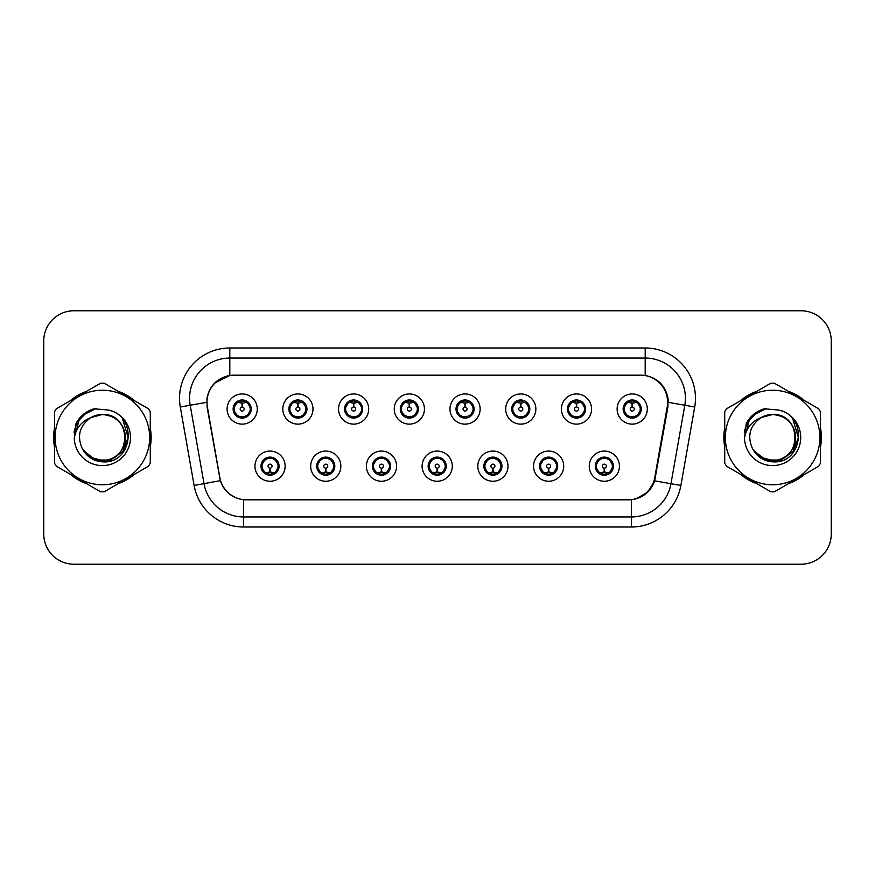 <?xml version="1.0" encoding="UTF-8"?>
<svg xmlns="http://www.w3.org/2000/svg" width="875" height="875" viewBox="0 0 875 875"><rect width="100%" height="100%" fill="white"/><g stroke="black" fill="none" stroke-linecap="round" stroke-linejoin="round"><path stroke-width="1.31" d="M340.845 466.167A15.083 15.083 0 0 1 325.762 481.25A15.083 15.083 0 0 1 310.68 466.167A15.083 15.083 0 0 1 325.762 451.073A15.083 15.083 0 0 1 340.845 466.167M316.706 466.167A9.056 9.056 0 0 0 325.762 475.213A9.056 9.056 0 0 0 334.808 466.167A9.056 9.056 0 0 0 325.762 457.111A9.056 9.056 0 0 0 316.706 466.167L320.217 471.997A8.05 8.05 0 0 1 320.217 460.327L316.794 466.167M396.561 466.167A15.083 15.083 0 0 1 381.478 481.25A15.083 15.083 0 0 1 366.395 466.167A15.083 15.083 0 0 1 381.478 451.073A15.083 15.083 0 0 1 396.561 466.167M372.433 466.167A9.056 9.056 0 0 0 381.478 475.213A9.056 9.056 0 0 0 390.534 466.167A9.056 9.056 0 0 0 381.478 457.111A9.056 9.056 0 0 0 372.433 466.167L375.944 471.997A8.05 8.05 0 0 1 375.944 460.327L372.509 466.167M452.287 466.167A15.083 15.083 0 0 1 437.194 481.25A15.083 15.083 0 0 1 422.111 466.167A15.083 15.083 0 0 1 437.194 451.073A15.083 15.083 0 0 1 452.287 466.167M428.148 466.167A9.056 9.056 0 0 0 437.194 475.213A9.056 9.056 0 0 0 446.25 466.167A9.056 9.056 0 0 0 437.194 457.111A9.056 9.056 0 0 0 428.148 466.167L431.659 471.997A8.05 8.05 0 0 1 431.659 460.327L428.225 466.167M508.003 466.167A15.083 15.083 0 0 1 492.92 481.25A15.083 15.083 0 0 1 477.827 466.167A15.083 15.083 0 0 1 492.92 451.073A15.083 15.083 0 0 1 508.003 466.167M483.864 466.167A9.056 9.056 0 0 0 492.92 475.213A9.056 9.056 0 0 0 501.966 466.167A9.056 9.056 0 0 0 492.92 457.111A9.056 9.056 0 0 0 483.864 466.167L487.375 471.997A8.05 8.05 0 0 1 487.375 460.327L483.952 466.167M563.719 466.167A15.083 15.083 0 0 1 548.636 481.25A15.083 15.083 0 0 1 533.553 466.167A15.083 15.083 0 0 1 548.636 451.073A15.083 15.083 0 0 1 563.719 466.167M539.58 466.167A9.056 9.056 0 0 0 548.636 475.213A9.056 9.056 0 0 0 557.692 466.167A9.056 9.056 0 0 0 548.636 457.111A9.056 9.056 0 0 0 539.58 466.167L543.091 471.997A8.05 8.05 0 0 1 543.091 460.327L539.667 466.167M619.434 466.167A15.083 15.083 0 0 1 604.352 481.25A15.083 15.083 0 0 1 589.269 466.167A15.083 15.083 0 0 1 604.352 451.073A15.083 15.083 0 0 1 619.434 466.167M595.306 466.167A9.056 9.056 0 0 0 604.352 475.213A9.056 9.056 0 0 0 613.408 466.167A9.056 9.056 0 0 0 604.352 457.111A9.056 9.056 0 0 0 595.306 466.167L598.817 471.997A8.05 8.05 0 0 1 598.817 460.327L595.383 466.167M285.13 466.167A15.083 15.083 0 0 1 270.047 481.25A15.083 15.083 0 0 1 254.953 466.167A15.083 15.083 0 0 1 270.047 451.073A15.083 15.083 0 0 1 285.13 466.167M260.991 466.167A9.056 9.056 0 0 0 270.047 475.213A9.056 9.056 0 0 0 279.092 466.167A9.056 9.056 0 0 0 270.047 457.111A9.056 9.056 0 0 0 260.991 466.167L264.502 471.997A8.05 8.05 0 0 1 264.502 460.327L261.078 466.167M312.988 409.041A15.083 15.083 0 0 1 297.905 424.123A15.083 15.083 0 0 1 282.811 409.041A15.083 15.083 0 0 1 297.905 393.947A15.083 15.083 0 0 1 312.988 409.041M288.848 409.041A9.056 9.056 0 0 0 297.905 418.086A9.056 9.056 0 0 0 306.95 409.041A9.056 9.056 0 0 0 297.905 399.984A9.056 9.056 0 0 0 288.848 409.041L292.359 414.87A8.05 8.05 0 0 1 292.37 403.189L288.936 409.052M368.703 409.041A15.083 15.083 0 0 1 353.62 424.123A15.083 15.083 0 0 1 338.537 409.041A15.083 15.083 0 0 1 353.62 393.947A15.083 15.083 0 0 1 368.703 409.041M344.564 409.041A9.056 9.056 0 0 0 353.62 418.086A9.056 9.056 0 0 0 362.677 409.041A9.056 9.056 0 0 0 353.62 399.984A9.056 9.056 0 0 0 344.564 409.041L348.086 414.87A8.05 8.05 0 0 1 348.097 403.189L344.652 409.052M424.43 409.041A15.083 15.083 0 0 1 409.336 424.123A15.083 15.083 0 0 1 394.253 409.041A15.083 15.083 0 0 1 409.336 393.947A15.083 15.083 0 0 1 424.43 409.041M400.291 409.041A9.056 9.056 0 0 0 409.336 418.086A9.056 9.056 0 0 0 418.392 409.041A9.056 9.056 0 0 0 409.336 399.984A9.056 9.056 0 0 0 400.291 409.041L403.802 414.87A8.05 8.05 0 0 1 403.812 403.189L400.367 409.052M480.145 409.041A15.083 15.083 0 0 1 465.062 424.123A15.083 15.083 0 0 1 449.969 409.041A15.083 15.083 0 0 1 465.062 393.947A15.083 15.083 0 0 1 480.145 409.041M456.006 409.041A9.056 9.056 0 0 0 465.062 418.086A9.056 9.056 0 0 0 474.108 409.041A9.056 9.056 0 0 0 465.062 399.984A9.056 9.056 0 0 0 456.006 409.041L459.517 414.87A8.05 8.05 0 0 1 459.528 403.189L456.094 409.052M535.861 409.041A15.083 15.083 0 0 1 520.778 424.123A15.083 15.083 0 0 1 505.684 409.041A15.083 15.083 0 0 1 520.778 393.947A15.083 15.083 0 0 1 535.861 409.041M511.722 409.041A9.056 9.056 0 0 0 520.778 418.086A9.056 9.056 0 0 0 529.823 409.041A9.056 9.056 0 0 0 520.778 399.984A9.056 9.056 0 0 0 511.722 409.041L515.233 414.87A8.05 8.05 0 0 1 515.244 403.189A8.05 8.05 0 0 0 512.728 409.041M591.577 409.041A15.083 15.083 0 0 1 576.494 424.123A15.083 15.083 0 0 1 561.411 409.041A15.083 15.083 0 0 1 576.494 393.947A15.083 15.083 0 0 1 591.577 409.041M567.438 409.041A9.056 9.056 0 0 0 576.494 418.086A9.056 9.056 0 0 0 585.55 409.041A9.056 9.056 0 0 0 576.494 399.984A9.056 9.056 0 0 0 567.438 409.041L570.959 414.87A8.05 8.05 0 0 1 570.97 403.189A8.05 8.05 0 0 0 568.444 409.041M647.303 409.041A15.083 15.083 0 0 1 632.209 424.123A15.083 15.083 0 0 1 617.127 409.041A15.083 15.083 0 0 1 632.209 393.947A15.083 15.083 0 0 1 647.303 409.041M623.164 409.041A9.056 9.056 0 0 0 632.209 418.086A9.056 9.056 0 0 0 641.266 409.041A9.056 9.056 0 0 0 632.209 399.984A9.056 9.056 0 0 0 623.164 409.041L626.675 414.87A8.05 8.05 0 0 1 626.686 403.189L623.241 409.052M257.272 409.041A15.083 15.083 0 0 1 242.189 424.123A15.083 15.083 0 0 1 227.095 409.041A15.083 15.083 0 0 1 242.189 393.947A15.083 15.083 0 0 1 257.272 409.041M233.133 409.041A9.056 9.056 0 0 0 242.189 418.086A9.056 9.056 0 0 0 251.234 409.041A9.056 9.056 0 0 0 242.189 399.984A9.056 9.056 0 0 0 233.133 409.041L236.644 414.87A8.05 8.05 0 0 1 236.655 403.189L233.22 409.052M207.397 407.017A27.158 27.158 0 0 1 234.139 375.145L640.456 375.145A27.158 27.158 0 0 1 667.198 407.017L654.784 477.422A27.158 27.158 0 0 1 628.042 499.855L246.553 499.855A27.158 27.158 0 0 1 219.811 477.422L207.397 407.017M54.491 428.28A48.781 48.781 0 0 0 54.491 446.72M70.448 474.37A48.781 48.781 0 0 0 86.428 483.591M118.344 483.591A48.781 48.781 0 0 0 134.323 474.37M150.281 446.72A48.781 48.781 0 0 0 150.281 428.28M724.719 428.28A48.781 48.781 0 0 0 724.719 446.72M740.677 474.37A48.781 48.781 0 0 0 756.656 483.591M788.572 483.591A48.781 48.781 0 0 0 804.552 474.37M820.509 446.72A48.781 48.781 0 0 0 820.509 428.28M206.981 398.278C209.584 385.689 217.197 378.088 229.808 375.441L645.192 375.441C657.781 378.066 665.394 385.678 668.019 398.278L667.909 407.017L654.664 480.834C650.694 491.772 642.917 498.072 631.356 499.734L243.644 499.734C232.105 498.094 224.339 491.794 220.336 480.834L207.091 407.017L206.981 398.278M214.802 382.933L230.027 375.408M180.294 407.006A50.291 50.291 0 0 1 229.808 347.988L645.192 347.988A50.291 50.291 0 0 1 694.706 407.006L680.881 485.461A50.291 50.291 0 0 1 631.356 527.012L243.644 527.012A50.291 50.291 0 0 1 194.119 485.461L180.294 407.006L190.192 405.256A40.228 40.228 0 0 1 229.808 358.05L645.192 358.05A40.228 40.228 0 0 1 684.808 405.256L670.972 483.711A40.228 40.228 0 0 1 631.356 516.95L243.644 516.95A40.228 40.228 0 0 1 204.028 483.711L190.192 405.256A40.228 40.228 0 0 1 189.58 398.278M645.192 347.988L645.192 375.441C657.781 378.066 665.394 385.678 668.019 398.278L668.314 402.358L694.706 407.006M246.247 499.855L243.644 499.734L243.644 527.012M631.356 527.012L631.356 499.734L628.753 499.855M654.609 480.998L647.522 492.319L635.852 498.903M655.495 477.422L655.331 478.275M194.119 485.461L220.281 480.659M219.669 478.275L219.505 477.422M190.192 405.256L206.686 402.303M134.323 400.63A48.781 48.781 0 0 0 118.344 391.409M86.428 391.409A48.781 48.781 0 0 0 70.448 400.63M804.552 400.63A48.781 48.781 0 0 0 788.572 391.409M756.656 391.409A48.781 48.781 0 0 0 740.677 400.63M831.25 340.944A30.177 30.177 0 0 0 801.073 310.778L73.927 310.778A30.177 30.177 0 0 0 43.75 340.944L43.75 534.056A30.177 30.177 0 0 0 73.927 564.222L801.073 564.222A30.177 30.177 0 0 0 831.25 534.056L831.25 340.944L831.25 534.056M43.75 340.944L43.75 534.056M801.073 310.778L73.927 310.778M73.927 564.222L801.073 564.222M241.259 402.894L241.916 403.014L242.102 407.028A2.013 2.013 180 0 0 240.177 409.084A2.013 2.013 180 0 0 242.189 411.053A2.013 2.013 180 0 0 244.191 409.084A2.013 2.013 180 0 0 242.277 407.028L242.452 403.003L243.108 402.894M246.553 402.281L242.441 403.211M250.228 409.041A8.05 8.05 0 0 1 247.723 414.87L251.147 409.041L247.723 403.2A8.05 8.05 0 0 1 250.228 409.041M242.539 401.002L244.234 401.253A8.05 8.05 0 0 1 244.3 401.275L244.716 400.345M238.831 401.723L241.828 401.002L241.795 400.247M243.742 400.116L243.031 401.034L247.723 403.2C251.027 407.094 251.038 410.988 247.723 414.87L244.3 416.806L244.716 417.725M243.742 417.955L243.316 417.003L244.3 416.806M243.316 417.003L243.48 417.998L243.316 417.003M244.333 416.795L239.827 416.73M240.625 417.955L241.336 417.036L240.067 416.806L239.652 417.725M240.625 400.116L241.052 401.067L236.644 403.2C233.341 407.083 233.341 410.977 236.644 414.87L240.067 416.806M241.052 401.067L240.888 400.083L241.052 401.067M241.927 403.211L237.814 402.281M270.966 472.314L270.309 472.194L270.134 468.169A2.013 2.013 -0 0 0 272.048 466.113A2.013 2.013 -0 0 0 270.047 464.155A2.013 2.013 -0 0 0 268.034 466.113A2.013 2.013 -0 0 0 269.959 468.169L269.784 472.194L269.117 472.314M265.672 472.916L269.784 471.997M271.6 475.081L271.173 474.13L275.581 471.997C278.895 468.114 278.895 464.22 275.581 460.327A8.05 8.05 0 0 1 275.57 472.008L279.016 466.145L275.581 460.327L272.158 458.402L272.573 457.472M269.697 474.195L267.991 473.944A8.05 8.05 0 0 1 267.925 473.922L267.52 474.852M273.394 473.473L270.397 474.206L270.43 474.95M268.483 475.081L269.194 474.162L264.502 471.997C261.198 468.103 261.198 464.209 264.502 460.327L267.925 458.402L272.398 458.467M268.483 457.242L268.909 458.194L267.925 458.402L267.52 457.472M268.909 458.194L268.745 457.209L268.909 458.194M271.6 457.242L270.889 458.161M272.158 458.402L270.9 458.161M270.9 474.162L271.338 475.125L270.889 474.162M270.298 471.997L274.411 472.916M296.975 402.894L297.642 403.014L297.817 407.028A2.013 2.013 180 0 0 295.892 409.084A2.013 2.013 180 0 0 297.905 411.053A2.013 2.013 180 0 0 299.906 409.084A2.013 2.013 180 0 0 297.992 407.028L298.167 403.003L298.823 402.894M302.28 402.281L298.156 403.211M305.944 409.041A8.05 8.05 0 0 1 303.439 414.87L306.873 409.041L303.439 403.2A8.05 8.05 0 0 1 305.944 409.041M298.255 401.002L299.95 401.253A8.05 8.05 0 0 1 300.016 401.275L300.431 400.345M294.547 401.723L297.555 401.002L297.522 400.247M299.458 400.116L298.758 401.034L299.195 400.083L298.758 401.034L303.439 403.2C306.753 407.094 306.753 410.988 303.439 414.87L300.016 416.806L300.431 417.725M299.458 417.955L299.031 417.003L300.016 416.806M299.031 417.003L299.195 417.998L299.031 417.003M300.048 416.795L295.553 416.73M296.341 417.955L297.052 417.036L295.794 416.806L295.378 417.725M296.341 400.116L296.767 401.067L292.359 403.2C289.056 407.083 289.056 410.977 292.359 414.87L295.794 416.806M296.767 401.067L296.603 400.083L296.767 401.067M297.642 403.211A5.83 5.83 0 0 1 297.653 403.211L293.53 402.281M352.691 402.894L353.358 403.014L353.533 407.028A2.013 2.013 180 0 0 351.608 409.084A2.013 2.013 180 0 0 353.62 411.053A2.013 2.013 180 0 0 355.633 409.084A2.013 2.013 180 0 0 353.708 407.028L353.883 403.003L354.55 402.894M357.995 402.281L353.872 403.211M361.67 409.041A8.05 8.05 0 0 1 359.166 414.87L362.589 409.041L359.166 403.2A8.05 8.05 0 0 1 361.67 409.041M353.97 401.002L355.677 401.253A8.05 8.05 0 0 1 355.731 401.275L356.147 400.345M350.262 401.723L353.27 401.002L353.237 400.247M355.173 400.116L354.473 401.034L359.166 403.2C362.469 407.094 362.469 410.988 359.166 414.87L355.731 416.806L356.147 417.725M355.173 417.955L354.758 417.003L355.731 416.806M354.758 417.003L354.922 417.998L354.758 417.003M355.764 416.795L351.269 416.73M352.067 417.955L352.767 417.036L352.319 417.998M352.067 400.116L352.494 401.067L348.086 403.2C344.772 407.083 344.772 410.977 348.086 414.87L352.767 417.036L352.33 417.998M352.33 400.083L352.494 401.067L352.319 400.083M353.369 403.211L349.245 402.281M408.417 402.894L409.073 403.014L409.248 407.028A2.013 2.013 180 0 0 407.334 409.084A2.013 2.013 180 0 0 409.336 411.053A2.013 2.013 180 0 0 411.348 409.084A2.013 2.013 180 0 0 409.423 407.028L409.598 403.003L410.266 402.894M413.711 402.281L409.598 403.211M417.386 409.041A8.05 8.05 0 0 1 414.881 414.87L418.305 409.041L414.881 403.2A8.05 8.05 0 0 1 417.386 409.041M409.686 401.002L411.392 401.253A8.05 8.05 0 0 1 411.458 401.275L411.863 400.345M405.989 401.723L408.986 401.002L408.953 400.247M410.9 400.116L410.189 401.034L414.881 403.2C418.184 407.094 418.184 410.988 414.881 414.87L411.458 416.806L411.863 417.725M410.9 417.955L410.473 417.003L411.458 416.806M410.473 417.003L410.637 417.998L410.473 417.003M411.491 416.795L406.984 416.73M407.783 417.955L408.494 417.036M407.783 400.116L408.209 401.067L403.802 403.2C400.488 407.083 400.488 410.977 403.802 414.87L408.483 417.036M408.483 401.034L408.045 400.083L408.494 401.034M409.084 403.211L404.972 402.281M464.133 402.894L464.789 403.014L464.975 407.028A2.013 2.013 180 0 0 463.05 409.084A2.013 2.013 180 0 0 465.062 411.053A2.013 2.013 180 0 0 467.064 409.084A2.013 2.013 180 0 0 465.15 407.028L465.325 403.003L465.981 402.894M469.427 402.281L465.314 403.211M473.102 409.041A8.05 8.05 0 0 1 470.597 414.87L474.031 409.041L470.597 403.2A8.05 8.05 0 0 1 473.102 409.041M465.412 401.002L467.108 401.253A8.05 8.05 0 0 1 467.173 401.275L467.589 400.345M461.705 401.723L464.702 401.002L464.669 400.247M466.616 400.116L465.916 401.034L466.353 400.083M466.616 417.955L466.189 417.003L470.597 414.87C473.911 410.988 473.911 407.094 470.597 403.2L465.916 401.034M465.916 417.036L466.353 417.998M467.206 416.795L462.7 416.73M463.498 417.955L464.209 417.036L462.941 416.806L462.525 417.725M463.498 400.116L463.925 401.067L459.517 403.2C456.214 407.083 456.214 410.977 459.517 414.87L462.941 416.806M463.925 401.067L463.761 400.083L463.925 401.067M464.8 403.211L460.688 402.281M326.692 472.314L326.025 472.194L325.85 468.169A2.013 2.013 -0 0 0 327.775 466.113A2.013 2.013 -0 0 0 325.762 464.155A2.013 2.013 -0 0 0 323.75 466.113A2.013 2.013 -0 0 0 325.675 468.169L325.5 472.194L324.833 472.314M321.387 472.916L325.511 471.997M327.316 475.081L326.889 474.13L331.297 471.997C334.611 468.114 334.611 464.22 331.297 460.327A8.05 8.05 0 0 1 331.286 472.008L334.731 466.145L331.297 460.327L327.873 458.402L328.289 457.472M325.412 474.195L323.706 473.944A8.05 8.05 0 0 1 323.652 473.922L323.236 474.852M329.12 473.473L326.113 474.206L326.145 474.95M324.209 475.081L324.909 474.162L320.217 471.997C316.914 468.103 316.914 464.209 320.217 460.327L323.652 458.402L328.114 458.467M324.209 457.242L324.625 458.194L323.652 458.402L323.236 457.472M324.625 458.194L324.461 457.209L324.625 458.194M327.316 457.242L326.616 458.161L327.064 457.209M327.873 458.402L326.616 458.161L327.053 457.209M327.053 475.125L326.889 474.13L327.064 475.125M326.014 471.997L330.137 472.916M382.408 472.314L381.741 472.194L381.566 468.169A2.013 2.013 -0 0 0 383.491 466.113A2.013 2.013 -0 0 0 381.478 464.155A2.013 2.013 -0 0 0 379.477 466.113A2.013 2.013 -0 0 0 381.391 468.169L381.216 472.194L380.559 472.314M377.103 472.916L381.227 471.997M383.042 475.081L382.616 474.13L387.023 471.997C390.327 468.114 390.327 464.22 387.023 460.327A8.05 8.05 0 0 1 387.012 472.008L390.447 466.145L387.023 460.327L383.589 458.402L384.005 457.472M381.128 474.195L379.433 473.944A8.05 8.05 0 0 1 379.367 473.922L378.952 474.852M384.836 473.473L381.828 474.206L381.861 474.95M379.925 475.081L380.625 474.162L380.188 475.125L380.625 474.162L375.944 471.997C372.63 468.103 372.63 464.209 375.944 460.327L379.367 458.402L378.952 457.472M379.925 457.242L380.352 458.194L379.367 458.402M380.352 458.194L380.188 457.209L380.352 458.194M379.334 458.413L383.83 458.467M383.042 457.242L382.331 458.161L383.589 458.402M382.616 474.13L382.78 475.125L382.616 474.13M381.73 471.997L385.853 472.916M438.123 472.314L437.456 472.194L437.281 468.169A2.013 2.013 -0 0 0 439.206 466.113A2.013 2.013 -0 0 0 437.194 464.155A2.013 2.013 -0 0 0 435.192 466.113A2.013 2.013 -0 0 0 437.106 468.169L436.931 472.194L436.275 472.314M432.83 472.916L436.942 471.997M438.758 475.081L438.331 474.13L442.739 471.997C446.042 468.114 446.042 464.22 442.739 460.327A8.05 8.05 0 0 1 442.728 472.008L446.163 466.145L442.739 460.327L439.316 458.402L439.731 457.472M436.844 474.195L435.148 473.944A8.05 8.05 0 0 1 435.083 473.922L434.667 474.852M440.552 473.473L437.555 474.206L437.577 474.95M435.641 475.081L436.352 474.162L431.659 471.997C428.345 468.103 428.345 464.209 431.659 460.327L435.083 458.402L434.667 457.472M435.641 457.242L436.067 458.194L435.083 458.402M436.067 458.194L435.903 457.209L436.067 458.194M435.05 458.413L439.556 458.467M438.758 457.242L438.047 458.161L439.316 458.402M438.331 474.13L438.495 475.125L438.331 474.13M437.456 471.997L441.569 472.916M125.366 436.669A22.991 22.991 0 0 0 90.88 417.594C79.614 425.611 76.748 435.958 82.272 448.634L82.578 449.181A22.991 22.991 0 0 0 102.386 460.491C132.048 461.923 132.048 413.077 102.386 414.509L90.88 417.594L102.386 414.509C132.048 413.077 132.048 461.923 102.386 460.491A22.991 22.991 0 0 0 125.377 437.5C124.009 423.533 116.353 415.866 102.386 414.509C132.048 413.077 132.048 461.923 102.386 460.491C132.048 461.923 132.048 413.077 102.386 414.509C132.048 413.077 132.048 461.923 102.386 460.491C132.048 461.923 132.048 413.077 102.386 414.509C132.048 413.077 132.048 461.923 102.386 460.491L90.891 457.406L82.578 449.181L90.891 457.406L102.386 460.491L90.891 457.406L82.578 449.181L90.891 457.406L102.386 460.491L90.891 457.406L82.578 449.181L90.891 457.406L102.386 460.491L90.891 457.406L82.578 449.181C86.986 456.936 93.581 461.158 102.386 461.836C133.131 464.406 137.933 415.406 108.281 410.025L94.03 408.789C86.078 411.228 80.095 416.073 76.059 423.314L74.288 438.113A28.098 28.098 0 0 0 102.386 465.598A28.098 28.098 0 0 0 108.281 410.025M102.386 484.772A47.272 47.272 0 0 0 149.658 437.5A47.272 47.272 0 0 0 102.386 390.228A47.272 47.272 0 0 0 55.114 437.5A47.272 47.272 0 0 0 102.386 484.772M102.386 491.816A54.316 54.316 0 0 0 104.169 491.783L148.509 466.178A54.316 54.316 0 0 0 150.281 463.105L150.281 411.895A54.316 54.316 0 0 0 148.509 408.822L104.169 383.217A54.316 54.316 0 0 0 100.603 383.217L56.262 408.822A54.316 54.316 0 0 0 54.491 411.895L54.491 463.105A54.316 54.316 0 0 0 56.262 466.178L100.603 491.783A54.316 54.316 0 0 0 102.386 491.816M102.386 409.402L108.314 410.036M74.288 438.113C75.917 428.203 81.452 421.367 90.88 417.594M76.059 423.314L87.434 411.6L93.855 408.833L87.434 411.6L76.092 423.259L87.434 411.6L93.855 408.833L87.434 411.6L76.059 423.314L87.434 411.6L94.03 408.789L83.694 414.159M93.855 408.833L87.434 411.6L76.092 423.259L87.434 411.6L93.855 408.833L87.434 411.6L76.092 423.259M795.594 436.669A22.991 22.991 0 0 0 761.108 417.594C749.842 425.611 746.977 435.958 752.5 448.634L752.806 449.181A22.991 22.991 0 0 0 772.614 460.491C802.277 461.923 802.277 413.077 772.614 414.509L761.108 417.594L772.614 414.509C802.277 413.077 802.277 461.923 772.614 460.491A22.991 22.991 0 0 0 795.605 437.5C794.237 423.533 786.581 415.866 772.614 414.509C802.277 413.077 802.277 461.923 772.614 460.491C802.277 461.923 802.277 413.077 772.614 414.509C802.277 413.077 802.277 461.923 772.614 460.491C802.277 461.923 802.277 413.077 772.614 414.509C802.277 413.077 802.277 461.923 772.614 460.491L761.119 457.406L752.806 449.181L761.119 457.406L772.614 460.491L761.119 457.406L752.806 449.181L761.119 457.406L772.614 460.491L761.119 457.406L752.806 449.181L761.119 457.406L772.614 460.491L761.119 457.406L752.806 449.181C757.214 456.936 763.809 461.158 772.614 461.836C803.359 464.406 808.161 415.406 778.509 410.025L764.258 408.789C756.317 411.228 750.323 416.073 746.288 423.314L744.516 438.113A28.098 28.098 0 0 0 772.614 465.598A28.098 28.098 0 0 0 778.509 410.025L772.614 409.402M772.614 484.772A47.272 47.272 0 0 0 819.886 437.5A47.272 47.272 0 0 0 772.614 390.228A47.272 47.272 0 0 0 725.342 437.5A47.272 47.272 0 0 0 772.614 484.772M772.614 491.816A54.316 54.316 0 0 0 774.397 491.783L818.737 466.178A54.316 54.316 0 0 0 820.509 463.105L820.509 411.895A54.316 54.316 0 0 0 818.737 408.822L774.397 383.217A54.316 54.316 0 0 0 770.831 383.217L726.491 408.822A54.316 54.316 0 0 0 724.719 411.895L724.719 463.105A54.316 54.316 0 0 0 726.491 466.178L770.831 491.783A54.316 54.316 0 0 0 772.614 491.816M744.516 438.113C746.145 428.203 751.68 421.367 761.108 417.594M764.094 408.833L757.663 411.6L746.32 423.259L757.663 411.6L764.094 408.833L757.663 411.6L746.32 423.259L757.663 411.6L764.094 408.833L757.663 411.6L746.32 423.259L757.663 411.6L764.094 408.833L757.663 411.6L746.288 423.314L757.663 411.6L764.258 408.789L753.922 414.159M150.281 443.527A48.278 48.278 0 0 0 150.281 431.473M131.545 399.033A48.278 48.278 0 0 0 121.122 393.006M83.65 393.006A48.278 48.278 0 0 0 73.216 399.033M54.491 431.473A48.278 48.278 0 0 0 54.491 443.527M93.581 409.183L96.152 408.516L87.566 411.819L82.95 415.111L87.566 411.819L96.152 408.516L87.566 411.819L82.95 415.111L87.566 411.819L96.152 408.516L87.566 411.819L82.95 415.111L87.566 411.819L96.152 408.516L87.566 411.819L82.95 415.111L87.566 411.819L96.152 408.516L82.895 415.155L78.794 421.039L76.234 431.156M83.759 450.986L95.67 459.933L110.6 460.108L122.872 451.511L128.155 437.5L122.642 419.18M73.216 475.967A48.278 48.278 0 0 0 83.65 481.994M121.122 481.994A48.278 48.278 0 0 0 131.545 475.967M82.95 415.111L92.652 409.489M820.509 443.527A48.278 48.278 0 0 0 820.509 431.473M801.784 399.033A48.278 48.278 0 0 0 791.35 393.006M753.878 393.006A48.278 48.278 0 0 0 743.455 399.033M724.719 431.473A48.278 48.278 0 0 0 724.719 443.527M763.809 409.183L766.38 408.516L757.794 411.819L753.178 415.111L757.794 411.819L766.38 408.516L757.794 411.819L753.178 415.111L757.794 411.819L766.38 408.516L757.794 411.819L753.178 415.111L757.794 411.819L766.38 408.516L757.794 411.819L753.178 415.111L757.794 411.819L766.38 408.516L753.123 415.155L749.022 421.039L746.462 431.156M753.988 450.986L765.898 459.933L780.828 460.108L793.1 451.511L798.383 437.5L792.87 419.18M743.455 475.967A48.278 48.278 0 0 0 753.878 481.994M791.35 481.994A48.278 48.278 0 0 0 801.784 475.967M753.178 415.111L762.88 409.489M519.848 402.894L520.516 403.014L520.691 407.028A2.013 2.013 180 0 0 518.766 409.084A2.013 2.013 180 0 0 520.778 411.053A2.013 2.013 180 0 0 522.78 409.084A2.013 2.013 180 0 0 520.866 407.028L521.041 403.003L521.697 402.894M525.153 402.281L521.03 403.211M528.817 409.041A8.05 8.05 0 0 1 526.312 414.87L529.747 409.041L526.312 403.2A8.05 8.05 0 0 1 528.817 409.041M521.128 401.002L522.823 401.253A8.05 8.05 0 0 1 522.889 401.275L523.305 400.345M517.42 401.723L520.428 401.002L520.395 400.247M522.331 400.116L521.631 401.034L522.069 400.083L521.631 401.034L526.312 403.2C529.627 407.094 529.627 410.988 526.312 414.87L522.889 416.806L523.305 417.725M522.331 417.955L521.905 417.003L522.889 416.806M521.905 417.003L522.069 417.998L521.905 417.003M522.922 416.795L518.427 416.73M519.214 417.955L519.925 417.036L518.667 416.806L518.252 417.725M519.214 400.116L519.641 401.067L515.233 403.2C511.93 407.083 511.93 410.977 515.233 414.87L518.667 416.806M519.641 401.067L519.477 400.083L519.641 401.067M515.233 403.2L511.809 409.052M520.527 403.211L516.403 402.281M575.564 402.894L576.231 403.014L576.406 407.028A2.013 2.013 180 0 0 574.481 409.084A2.013 2.013 180 0 0 576.494 411.053A2.013 2.013 180 0 0 578.506 409.084A2.013 2.013 180 0 0 576.581 407.028L576.756 403.003L577.423 402.894M580.869 402.281L576.745 403.211M584.544 409.041A8.05 8.05 0 0 1 582.039 414.87L585.462 409.041L582.039 403.2A8.05 8.05 0 0 1 584.544 409.041M576.844 401.002L578.55 401.253A8.05 8.05 0 0 1 578.605 401.275L579.02 400.345M573.136 401.723L576.144 401.002L576.111 400.247M578.047 400.116L577.347 401.034L582.039 403.2C585.342 407.094 585.342 410.988 582.039 414.87L578.605 416.806L579.02 417.725M578.047 417.955L577.631 417.003L578.605 416.806M577.631 417.003L577.795 417.998L577.631 417.003M578.637 416.795L574.142 416.73M574.941 417.955L575.641 417.036L575.192 417.998L575.641 417.036L574.383 416.806L573.967 417.725M574.941 400.116L575.367 401.067L570.959 403.2C567.645 407.083 567.645 410.977 570.959 414.87L574.383 416.806M575.367 401.067L575.192 400.083L575.367 401.067M570.959 403.2L567.525 409.052M576.242 403.211L572.119 402.281M631.291 402.894L631.947 403.014L632.122 407.028A2.013 2.013 180 0 0 630.208 409.084A2.013 2.013 180 0 0 632.209 411.053A2.013 2.013 180 0 0 634.222 409.084A2.013 2.013 180 0 0 632.297 407.028L632.472 403.003L633.139 402.894M636.584 402.281L632.472 403.211M640.259 409.041A8.05 8.05 0 0 1 637.755 414.87L641.178 409.041L637.755 403.2A8.05 8.05 0 0 1 640.259 409.041M632.559 401.002L634.266 401.253A8.05 8.05 0 0 1 634.331 401.275L634.736 400.345M628.863 401.723L631.859 401.002L631.827 400.247M633.773 400.116L633.062 401.034L637.755 403.2C641.058 407.094 641.058 410.988 637.755 414.87L634.331 416.806L634.736 417.725M633.773 417.955L633.347 417.003L634.331 416.806M633.347 417.003L633.511 417.998L633.347 417.003M634.364 416.795L629.858 416.73M630.656 417.955L631.367 417.036L630.098 416.806L629.683 417.725M630.656 400.116L631.083 401.067L626.675 403.2C623.361 407.083 623.361 410.977 626.675 414.87L630.098 416.806M631.083 401.067L630.919 400.083L631.083 401.067M631.958 403.211L627.845 402.281M493.839 472.314L493.183 472.194L493.008 468.169A2.013 2.013 -0 0 0 494.922 466.113A2.013 2.013 -0 0 0 492.92 464.155A2.013 2.013 -0 0 0 490.908 466.113A2.013 2.013 -0 0 0 492.833 468.169L492.658 472.194L491.991 472.314M488.545 472.916L492.658 471.997M494.473 457.242L494.047 458.194L498.455 460.327C501.769 464.22 501.769 468.114 498.455 471.997L501.889 466.145L498.455 460.327A8.05 8.05 0 0 1 498.444 472.008A8.05 8.05 0 0 0 500.959 466.167M492.57 474.195L490.864 473.944A8.05 8.05 0 0 1 490.798 473.922L490.394 474.852M496.267 473.473L493.27 474.206L493.303 474.95M491.356 475.081L492.067 474.162L487.375 471.997C484.072 468.103 484.072 464.209 487.375 460.327L490.798 458.402L490.394 457.472M491.356 457.242L491.783 458.194L490.798 458.402M491.783 458.194L491.619 457.209L491.783 458.194M490.766 458.413L495.272 458.467M494.047 458.194L494.211 457.209L494.047 458.194M494.473 475.081L494.047 474.13L498.455 471.997M494.047 474.13L494.211 475.125L494.047 474.13M493.172 471.997L497.284 472.916M549.566 472.314L548.898 472.194L548.723 468.169A2.013 2.013 -0 0 0 550.648 466.113A2.013 2.013 -0 0 0 548.636 464.155A2.013 2.013 -0 0 0 546.623 466.113A2.013 2.013 -0 0 0 548.548 468.169L548.373 472.194L547.706 472.314M544.261 472.916L548.384 471.997M550.189 475.081L549.762 474.13L554.17 471.997C557.484 468.114 557.484 464.22 554.17 460.327A8.05 8.05 0 0 1 554.159 472.008L557.605 466.145L554.17 460.327L550.747 458.402L551.163 457.472M548.286 474.195L546.58 473.944A8.05 8.05 0 0 1 546.525 473.922L546.109 474.852M551.994 473.473L548.986 474.206L549.019 474.95M547.083 475.081L547.772 474.162L547.334 475.125M547.083 457.242L547.498 458.194L543.091 460.327C539.788 464.209 539.788 468.103 543.091 471.997L547.772 474.162M547.772 458.161L547.334 457.209M546.492 458.413L550.987 458.467M550.189 457.242L549.489 458.161L549.938 457.209L549.489 458.161L550.747 458.402M549.762 474.13L549.938 475.125L549.762 474.13M548.887 471.997L553.011 472.916M605.281 472.314L604.614 472.194L604.439 468.169A2.013 2.013 -0 0 0 606.364 466.113A2.013 2.013 -0 0 0 604.352 464.155A2.013 2.013 -0 0 0 602.35 466.113A2.013 2.013 -0 0 0 604.264 468.169L604.089 472.194L603.433 472.314M599.977 472.916L604.1 471.997M605.916 475.081L605.489 474.13L609.897 471.997C613.2 468.114 613.2 464.22 609.897 460.327A8.05 8.05 0 0 1 609.886 472.008L613.32 466.145L609.897 460.327L606.462 458.402L606.878 457.472M604.002 474.195L602.306 473.944A8.05 8.05 0 0 1 602.241 473.922L601.825 474.852M607.709 473.473L604.702 474.206L604.734 474.95M602.798 475.081L603.498 474.162L603.061 475.125L603.498 474.162L598.817 471.997C595.503 468.103 595.503 464.209 598.817 460.327L602.241 458.402L606.703 458.467M602.798 457.242L603.225 458.194L602.241 458.402L601.825 457.472M603.225 458.194L603.061 457.209L603.225 458.194M605.916 457.242L605.205 458.161L606.462 458.402M605.489 474.13L605.653 475.125L605.489 474.13M604.603 471.997L608.727 472.916M654.664 480.834L680.881 485.461M229.808 347.988L229.808 375.441M234.139 409.041A8.05 8.05 0 0 1 236.655 403.189M240.067 401.275L239.652 400.345M278.086 466.167A8.05 8.05 0 0 1 275.57 472.008M272.158 473.922L272.573 474.852M289.855 409.041A8.05 8.05 0 0 1 292.37 403.189M295.794 401.275L295.378 400.345M345.57 409.041A8.05 8.05 0 0 1 348.097 403.189M351.509 401.275L351.094 400.345M351.509 416.806L351.094 417.725M401.297 409.041A8.05 8.05 0 0 1 403.812 403.189M407.225 401.275L406.809 400.345M407.225 416.806L406.809 417.725M457.012 409.041A8.05 8.05 0 0 1 459.528 403.189M467.173 416.806L467.589 417.725M462.941 401.275L462.525 400.345M333.812 466.167A8.05 8.05 0 0 1 331.286 472.008M327.873 473.922L328.289 474.852M389.528 466.167A8.05 8.05 0 0 1 387.012 472.008M383.589 473.922L384.005 474.852M445.244 466.167A8.05 8.05 0 0 1 442.728 472.008M439.316 473.922L439.731 474.852M78.794 421.039A28.766 28.766 0 0 0 74.08 432.359M749.022 421.039A28.766 28.766 0 0 0 744.308 432.359M518.667 401.275L518.252 400.345M574.383 401.275L573.967 400.345M624.17 409.041A8.05 8.05 0 0 1 626.686 403.189M630.098 401.275L629.683 400.345M495.031 473.922L495.447 474.852M495.031 458.402L495.447 457.472M556.686 466.167A8.05 8.05 0 0 1 554.159 472.008M546.525 458.402L546.109 457.472M550.747 473.922L551.163 474.852M612.402 466.167A8.05 8.05 0 0 1 609.886 472.008M606.462 473.922L606.878 474.852M466.342 400.083L465.905 401.034M465.905 417.036L466.342 417.998M547.345 475.125L547.783 474.162M547.783 458.161L547.345 457.209"/></g></svg>
